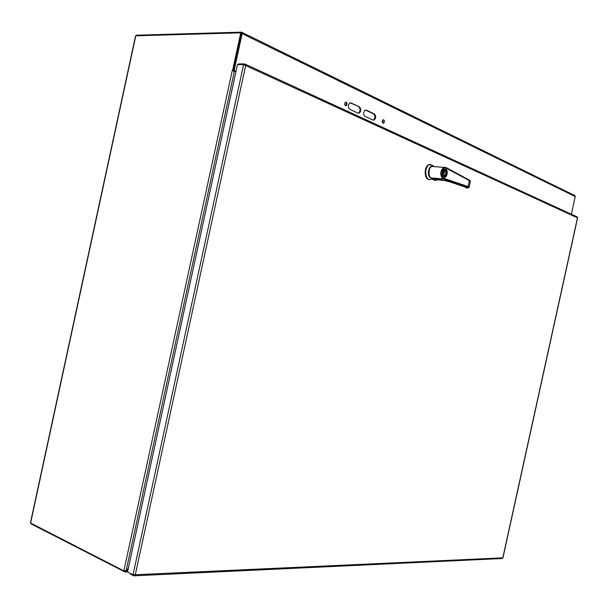 <?xml version="1.0" encoding="UTF-8"?>
<svg xmlns="http://www.w3.org/2000/svg" width="608" height="608" viewBox="0 0 608 608"><rect width="100%" height="100%" fill="white"/><g stroke="black" fill="none" stroke-linecap="round" stroke-linejoin="round"><path stroke-width="0.91" d="M130.5 573.458L130.363 574.081L133.821 575.829L135.288 574.75L133.038 574.758L127.528 571.93L237.454 64.63L243.603 64.63L245.655 65.573L244.621 63.916L238.473 63.924L238.313 64.63M576.962 216.798L577.456 217.824L245.655 65.573L135.288 574.75L502.945 557.84L501.995 558.516L134.33 575.806M133.874 574.856L133.676 575.784M502.816 557.802L577.471 217.778M244.401 64.912L244.621 63.916M429.385 169.564L428.959 174.162M433.74 166.6L433.185 166.356C428.868 164.145 426.231 176.252 430.677 177.832L433.854 179.178L434.142 178.554M434.211 178.577L434.036 179.466L435.64 180.432L438.262 179.246M435.092 179.915L435.822 180.257L434.895 180.363L431.589 178.965M435.822 180.257L438.132 179.208M430.677 177.832L431.764 178.843L431.08 179.238C425.311 182.233 423.54 167.094 429.415 164.684L433.253 165.672L433.884 166.615L433.253 165.672M429.271 179.466C424.103 179.976 423.677 166.668 428.822 164.639L430.669 164.38M444.03 176.875L445.223 176.844C448.172 175.674 447.344 167.937 444.425 169.495C442.092 172.026 441.963 174.488 444.03 176.875M444.136 176.411C449.624 176.708 444.775 164.137 442.837 173.067L443.05 175.043L444.136 176.411M443.088 175.142L443.992 176.168L444.965 176.138C447.131 173.037 446.918 171.046 444.319 170.164L443.483 170.932L442.829 173.964M443.711 175.993C445.451 174.192 445.634 172.262 444.258 170.194L443.141 175.264M465.492 187.188L465.926 187.857C468.578 188.077 469.072 187.857 467.377 187.203L468.069 186.572L469.376 180.576L470.311 181.746L469.14 187.097M443.87 178.326L443.179 178.98C439.766 175.385 439.918 171.517 443.612 167.382L445.694 167.405L446.09 168.135C442.206 165.802 439.736 177.164 443.87 178.326L468.069 186.572L469.087 187.332L468.388 187.796M434.591 178.668L432.242 178.053C428.138 178.638 427.728 168.051 431.809 166.448L434.158 166.638M465.591 187.218L449.494 181.762L435.047 178.304M440.192 178.668L433.694 178.098L440.192 178.668M437.122 166.729L437.714 166.919M439.721 179.626L434.56 178.668M441.818 179.869L439.804 179.641M437.251 179.702L441.864 179.884M434.621 178.228L433.694 178.098M437.213 179.725L437.889 179.9M465.926 187.857L465.728 187.264M135.713 36.153L30.62 523.009L123.857 570.889L126.175 570.502L128.296 568.381M123.857 570.889L232.241 70.642L235.896 71.828M135.789 35.811L240.745 32.817L241.513 33.189L233.366 70.809M240.745 32.817L232.545 70.642M126.008 570.578L126.54 570.851L124.952 571.953L124.853 570.882M128.098 569.286L126.54 570.851L127.771 570.798M31.152 523.283L31.031 523.845L124.952 571.953M372.94 120.057L365.028 116.394C363.174 114.479 363.166 112.434 364.998 110.261L366.388 110.17L374.285 113.886C376.109 115.824 376.101 117.853 374.262 119.981L372.94 120.057M373.114 120.126L373.555 119.951C375.402 117.823 375.41 115.794 373.586 113.863L365.476 110.063M359.351 106.856C361.228 108.794 361.243 110.854 359.396 113.035L357.99 113.126L349.798 109.334C347.89 107.411 347.852 105.336 349.691 103.117L351.173 103.003L359.351 106.856L350.231 102.889M358.188 113.21L358.69 113.004C360.536 110.823 360.521 108.771 358.644 106.826M382.865 123.181L383.032 119.784M383.678 119.784C384.682 120.863 384.674 121.995 383.64 123.181C382.014 122.854 381.786 121.737 382.956 119.822L383.678 119.784M345.405 105.762L345.557 105.686C346.59 104.447 346.575 103.276 345.511 102.174M346.203 102.19C347.282 103.284 347.305 104.454 346.264 105.708C344.485 105.496 344.181 104.348 345.352 102.258L346.203 102.19M235.95 71.592L233.442 70.467L241.353 33.258M574.651 195.487L575.244 196.559L571.368 214.221M236.01 71.303L234.164 70.475L242.144 33.622L241.437 32.148L136.511 35.203L136.39 35.796M233.442 70.467L234.164 70.475M133.038 574.758L243.603 64.63M433.58 179.193L434.849 180.128M433.854 179.178L433.808 179.679M444.722 176.989L443.832 176.905L442.685 175.606M443.179 170.407L444.235 169.434L445.444 169.389M445.71 169.184C448.727 170.308 446.918 178.63 443.969 177.156C440.929 176.062 442.761 167.664 445.71 169.184M446.09 168.135L469.376 180.576L469.239 179.983L445.998 167.572M467.377 187.203L443.179 178.98L440.352 178.729M437.935 179.915L445.558 180.591M437.92 179.406L439.371 179.535M234.376 71.144L126.175 570.502M374.285 113.886L373.586 113.863M366.388 110.17L365.682 110.139M351.173 103.003L350.466 102.98M575.244 196.559L242.144 33.622M502.945 557.84L577.6 217.824M577.281 216.942L245.184 64.152M436.02 180.432L438.497 179.307M429.415 164.684L428.822 164.639M443.764 176.039L444.965 176.138M444.798 176.974L443.916 176.943C441.864 174.519 441.97 172.018 444.235 169.434M431.809 166.448L445.953 167.519L469.239 179.983L470.425 181.442M30.43 522.88L135.561 35.849M127.551 571.824L125.058 571.93M374.262 119.981L373.555 119.951M359.396 113.035L358.69 113.004M383.64 123.181L382.941 123.143M346.264 105.708L345.557 105.686M241.916 32.338L574.993 195.654"/></g></svg>
